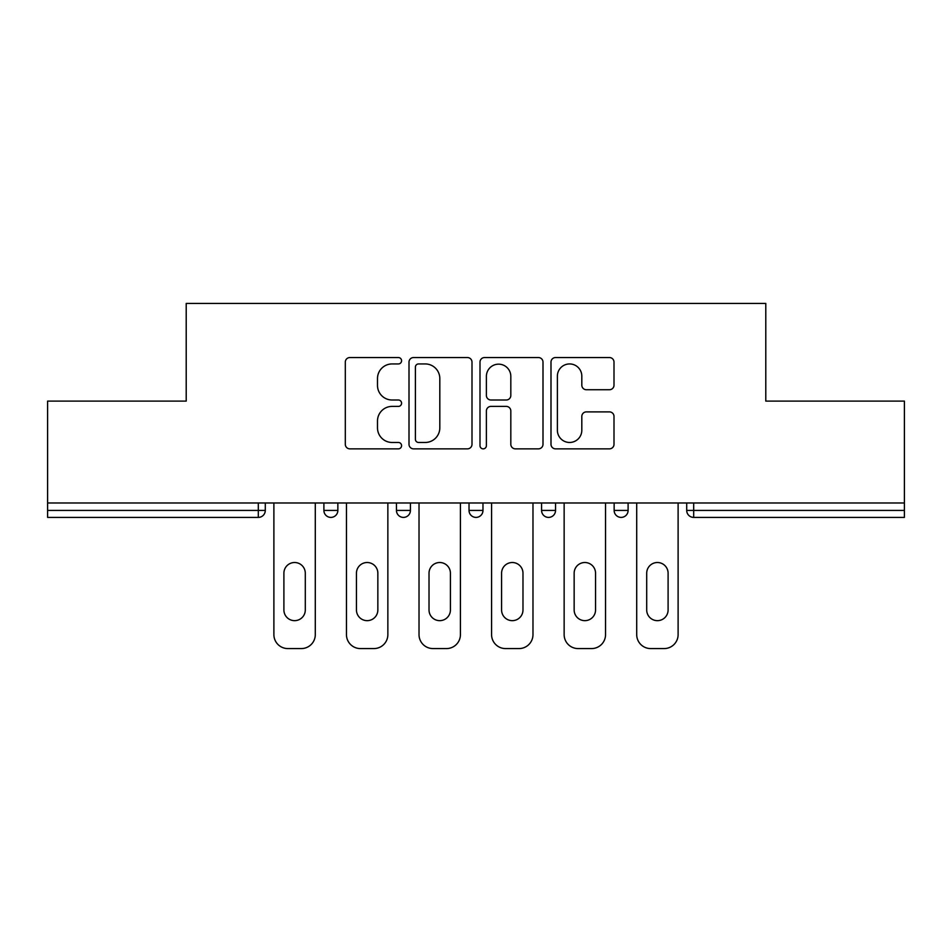 <?xml version="1.0" encoding="UTF-8"?>
<svg xmlns="http://www.w3.org/2000/svg" width="952" height="952" viewBox="0 0 952 952"><rect width="100%" height="100%" fill="white"/><g stroke="black" fill="none" stroke-linecap="round" stroke-linejoin="round"><path stroke-width="1.43" d="M401.577 360.748A3.201 3.201 0 0 0 398.388 357.547L349.872 357.547A4.57 4.57 0 0 0 345.302 362.117L345.302 444.298A4.57 4.57 0 0 0 349.872 448.856L398.388 448.856A3.201 3.201 0 0 0 401.577 445.667A3.201 3.201 0 0 0 398.388 442.466L392.105 442.466A14.613 14.613 0 0 1 377.492 427.865L377.492 421.01A14.613 14.613 0 0 1 392.105 406.397L398.388 406.397A3.201 3.201 0 0 0 401.577 403.208A3.201 3.201 0 0 0 398.388 400.007L392.105 400.007A14.613 14.613 0 0 1 377.492 385.393L377.492 378.551A14.613 14.613 0 0 1 392.105 363.938L398.388 363.938A3.201 3.201 0 0 0 401.577 360.748M609.435 389.737A4.57 4.57 0 0 0 614.004 385.167L614.004 362.117A4.57 4.57 0 0 0 609.435 357.547L555.563 357.547A4.57 4.57 0 0 0 550.994 362.117L550.994 444.298A4.57 4.57 0 0 0 555.563 448.856L609.435 448.856A4.57 4.57 0 0 0 614.004 444.298L614.004 416.44A4.57 4.57 0 0 0 609.435 411.883L586.372 411.883A4.57 4.57 0 0 0 581.815 416.44L581.815 430.256A12.209 12.209 0 0 1 569.593 442.466A12.209 12.209 0 0 1 557.384 430.256L557.384 376.147A12.209 12.209 0 0 1 569.593 363.938A12.209 12.209 0 0 1 581.815 376.147L581.815 385.167A4.57 4.57 0 0 0 586.372 389.737L609.435 389.737M47.6 502.977L47.6 401.113L186.211 401.113L186.211 303.426L765.789 303.426L765.789 401.113L904.4 401.113L904.4 502.977L47.6 502.977L47.6 510.427L258.313 510.427L258.313 502.977M472.002 362.117A4.57 4.57 0 0 0 467.444 357.547L413.561 357.547A4.57 4.57 0 0 0 409.003 362.117L409.003 444.298A4.57 4.57 0 0 0 413.561 448.856L467.444 448.856A4.57 4.57 0 0 0 472.002 444.298L472.002 362.117M484.556 357.547L538.439 357.547A4.57 4.57 0 0 1 542.997 362.117L542.997 444.298A4.57 4.57 0 0 1 538.439 448.856L515.377 448.856A4.57 4.57 0 0 1 510.819 444.298L510.819 410.966A4.57 4.57 0 0 0 506.25 406.397L490.958 406.397A4.57 4.57 0 0 0 486.389 410.966L486.389 445.667A3.201 3.201 0 0 1 483.188 448.856A3.201 3.201 0 0 1 479.998 445.667L479.998 362.117A4.57 4.57 0 0 1 484.556 357.547M258.313 517.4A6.973 6.973 0 0 0 265.287 510.427L258.313 510.427L258.313 517.4A6.973 6.973 0 0 0 265.287 510.427L265.287 502.977L265.287 510.427A6.973 6.973 0 0 1 258.313 517.4L47.6 517.4L47.6 510.427M904.4 502.977L904.4 517.4L693.687 517.4A6.973 6.973 0 0 1 686.713 510.427L686.713 502.977M323.894 502.977L323.894 510.427L323.894 502.977M330.88 517.4A6.973 6.973 0 0 1 323.894 510.427A6.973 6.973 0 0 0 330.88 517.4A6.973 6.973 0 0 0 337.853 510.427L337.853 502.977L337.853 510.427A6.973 6.973 0 0 1 330.88 517.4A6.973 6.973 0 0 1 323.894 510.427L337.853 510.427A6.973 6.973 0 0 1 330.88 517.4M396.46 502.977L396.46 510.427L396.46 502.977M410.419 502.977L410.419 510.427L410.419 502.977M469.027 502.977L469.027 510.427L469.027 502.977M482.973 502.977L482.973 510.427L482.973 502.977M541.581 510.427A6.973 6.973 0 0 0 548.566 517.4A6.973 6.973 0 0 0 555.54 510.427A6.973 6.973 0 0 1 548.566 517.4A6.973 6.973 0 0 0 555.54 510.427L555.54 502.977L555.54 510.427L541.581 510.427A6.973 6.973 0 0 0 548.566 517.4A6.973 6.973 0 0 1 541.581 510.427L541.581 502.977M614.147 502.977L614.147 510.427L614.147 502.977M628.106 502.977L628.106 510.427L628.106 502.977M403.434 517.4A6.973 6.973 0 0 1 396.46 510.427A6.973 6.973 0 0 0 403.434 517.4A6.973 6.973 0 0 0 410.419 510.427A6.973 6.973 0 0 1 403.434 517.4A6.973 6.973 0 0 1 396.46 510.427L410.419 510.427A6.973 6.973 0 0 1 403.434 517.4M476 517.4A6.973 6.973 0 0 1 469.027 510.427A6.973 6.973 0 0 0 476 517.4A6.973 6.973 0 0 0 482.973 510.427A6.973 6.973 0 0 1 476 517.4A6.973 6.973 0 0 1 469.027 510.427L482.973 510.427A6.973 6.973 0 0 1 476 517.4M621.12 517.4A6.973 6.973 0 0 1 614.147 510.427A6.973 6.973 0 0 0 621.12 517.4A6.973 6.973 0 0 0 628.106 510.427A6.973 6.973 0 0 1 621.12 517.4A6.973 6.973 0 0 1 614.147 510.427L628.106 510.427A6.973 6.973 0 0 1 621.12 517.4M693.687 502.977L693.687 517.4A6.973 6.973 0 0 1 686.713 510.427L904.4 510.427M418.582 363.938A3.201 3.201 0 0 0 415.393 367.139L415.393 439.277A3.201 3.201 0 0 0 418.582 442.466L425.211 442.466A14.613 14.613 0 0 0 439.812 427.865L439.812 378.551A14.613 14.613 0 0 0 425.211 363.938L418.582 363.938M510.819 376.385A12.209 12.209 0 0 0 498.598 364.164A12.209 12.209 0 0 0 486.389 376.385L486.389 395.437A4.57 4.57 0 0 0 490.958 400.007L506.25 400.007A4.57 4.57 0 0 0 510.819 395.437L510.819 376.385M305.295 573.211A10.698 10.698 0 0 0 294.596 562.513A10.698 10.698 0 0 0 283.898 573.211A10.698 10.698 0 0 1 294.596 562.513A10.698 10.698 0 0 1 305.295 573.211L305.295 609.958A10.698 10.698 0 0 1 294.596 620.656A10.698 10.698 0 0 1 283.898 609.958A10.698 10.698 0 0 0 294.596 620.656A10.698 10.698 0 0 0 305.295 609.958M273.89 502.977L273.89 634.615L273.89 502.977M287.849 648.574L301.332 648.574L287.849 648.574A13.959 13.959 0 0 1 273.89 634.615M315.29 502.977L315.29 634.615L315.29 502.977M283.898 609.958L283.898 573.211M301.332 648.574A13.959 13.959 0 0 0 315.29 634.615M377.849 573.211A10.698 10.698 0 0 0 367.151 562.513A10.698 10.698 0 0 0 356.453 573.211A10.698 10.698 0 0 1 367.151 562.513A10.698 10.698 0 0 1 377.849 573.211L377.849 609.958A10.698 10.698 0 0 1 367.151 620.656A10.698 10.698 0 0 1 356.453 609.958A10.698 10.698 0 0 0 367.151 620.656A10.698 10.698 0 0 0 377.849 609.958M346.457 502.977L346.457 634.615L346.457 502.977M360.415 648.574L373.898 648.574L360.415 648.574A13.959 13.959 0 0 1 346.457 634.615M387.857 502.977L387.857 634.615L387.857 502.977M450.415 573.211A10.698 10.698 0 0 0 439.717 562.513A10.698 10.698 0 0 0 429.019 573.211A10.698 10.698 0 0 1 439.717 562.513A10.698 10.698 0 0 1 450.415 573.211L450.415 609.958A10.698 10.698 0 0 1 439.717 620.656A10.698 10.698 0 0 1 429.019 609.958A10.698 10.698 0 0 0 439.717 620.656A10.698 10.698 0 0 0 450.415 609.958M419.023 502.977L419.023 634.615L419.023 502.977M432.97 648.574L446.464 648.574L432.97 648.574A13.959 13.959 0 0 1 419.023 634.615M460.423 502.977L460.423 634.615L460.423 502.977M522.981 573.211A10.698 10.698 0 0 0 512.283 562.513A10.698 10.698 0 0 0 501.585 573.211A10.698 10.698 0 0 1 512.283 562.513A10.698 10.698 0 0 1 522.981 573.211L522.981 609.958A10.698 10.698 0 0 1 512.283 620.656A10.698 10.698 0 0 1 501.585 609.958A10.698 10.698 0 0 0 512.283 620.656A10.698 10.698 0 0 0 522.981 609.958M491.577 502.977L491.577 634.615L491.577 502.977M505.536 648.574L519.03 648.574L505.536 648.574A13.959 13.959 0 0 1 491.577 634.615M532.977 502.977L532.977 634.615L532.977 502.977M595.547 573.211A10.698 10.698 0 0 0 584.849 562.513A10.698 10.698 0 0 0 574.151 573.211A10.698 10.698 0 0 1 584.849 562.513A10.698 10.698 0 0 1 595.547 573.211L595.547 609.958A10.698 10.698 0 0 1 584.849 620.656A10.698 10.698 0 0 1 574.151 609.958A10.698 10.698 0 0 0 584.849 620.656A10.698 10.698 0 0 0 595.547 609.958M564.143 502.977L564.143 634.615L564.143 502.977M578.102 648.574L591.585 648.574L578.102 648.574A13.959 13.959 0 0 1 564.143 634.615M605.543 502.977L605.543 634.615L605.543 502.977M668.102 573.211A10.698 10.698 0 0 0 657.404 562.513A10.698 10.698 0 0 0 646.706 573.211A10.698 10.698 0 0 1 657.404 562.513A10.698 10.698 0 0 1 668.102 573.211L668.102 609.958A10.698 10.698 0 0 1 657.404 620.656A10.698 10.698 0 0 1 646.706 609.958A10.698 10.698 0 0 0 657.404 620.656A10.698 10.698 0 0 0 668.102 609.958M636.709 502.977L636.709 634.615L636.709 502.977M650.668 648.574L664.151 648.574L650.668 648.574A13.959 13.959 0 0 1 636.709 634.615M678.11 502.977L678.11 634.615L678.11 502.977M356.453 609.958L356.453 573.211M373.898 648.574A13.959 13.959 0 0 0 387.857 634.615M429.019 609.958L429.019 573.211M446.464 648.574A13.959 13.959 0 0 0 460.423 634.615M501.585 609.958L501.585 573.211M519.03 648.574A13.959 13.959 0 0 0 532.977 634.615M574.151 609.958L574.151 573.211M591.585 648.574A13.959 13.959 0 0 0 605.543 634.615M646.706 609.958L646.706 573.211M664.151 648.574A13.959 13.959 0 0 0 678.11 634.615M693.687 517.4A6.973 6.973 0 0 1 686.713 510.427"/></g></svg>
